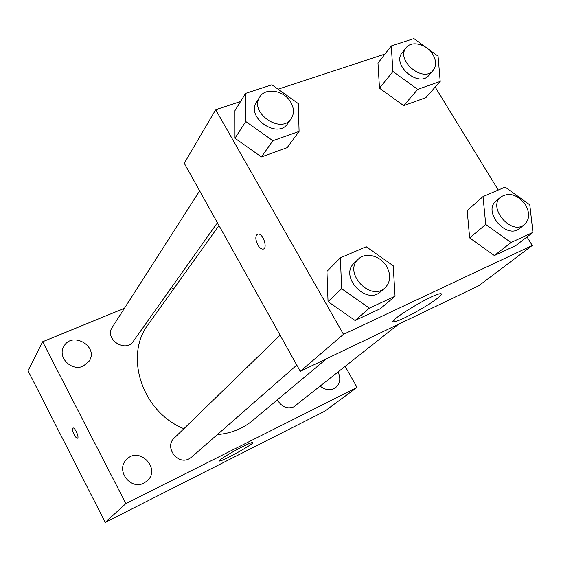 <?xml version="1.0" encoding="UTF-8"?>
<svg xmlns="http://www.w3.org/2000/svg" width="561" height="561" viewBox="0 0 561 561"><rect width="100%" height="100%" fill="white"/><g stroke="black" fill="none" stroke-linecap="round" stroke-linejoin="round"><path stroke-width="0.84" d="M345.197 366.438L357.062 387.413L324.503 411.339L105.237 522.403L28.05 370.758L42.643 341.754L124.423 308.298M144.002 483.042L147.15 480.882C161.365 468.624 138.883 445.63 126.435 459.676C115.314 470.216 130.58 490.595 144.002 483.042M320.254 386.178C324.791 389.797 329.391 390.596 334.047 388.584L335.688 387.56C340.155 383.507 340.962 378.338 338.094 372.055M83.273 366.088L89.115 361.179C99.22 346.537 71.969 330.653 63.821 346.516C57.103 357.168 71.626 371.796 83.273 366.088M357.062 387.413L125.867 503.596L105.237 522.403M242.289 446.815C247.878 444.024 251.3 442.58 252.548 442.489C257.085 442.131 222.408 461.563 219.435 461.051C216.77 461.296 230.669 452.615 242.289 446.815M169.955 289.665L174.429 287.835M125.867 503.596L42.643 341.754M77.432 438.211L77.425 438.211C76.527 438.225 75.426 437.026 74.122 434.6C72.439 430.96 72.074 428.751 73.028 427.98C75.02 427.265 79.62 437.98 77.425 438.211C76.527 438.232 75.426 437.026 74.122 434.6C72.509 431.128 72.11 428.927 72.93 428.008M280.1 335.169L174.162 438.162C164.142 446.914 177.458 465.35 189.127 458.8L191.525 457.194L296.783 365.099M199.646 190.866L112.312 327.21C103.96 339.04 125.608 353.381 133.399 341.221L217.409 222.731M277.457 399.762L278.053 400.989C282.246 407.209 287.477 409.172 293.754 406.893L398.562 324.202M218.986 225.557L148.413 324.202C123.862 355.653 142.031 412.019 183.896 428.695M217.402 434.558C230.908 433.443 242.59 428.821 252.443 420.68L326.558 358.717M527.024 236.952L532.249 245.487L478.835 285.724L300.254 371.326L184.253 163.265L215.683 109.718L240.557 101.541M278.102 89.199L385 54.052M395.056 296.243L380.288 308.725L355.071 320.478L328.045 301.608L326.951 271.356L328.045 301.608L341.649 288.733L340.373 257.822L366.221 246.728L393.191 265.746L395.056 296.243L369.369 308.136L341.649 288.733M427.903 48.772L438.071 56.163L440.21 81.422L425.848 97.656L403.717 105.636L379.495 88.196L377.988 63.091L379.495 88.196L392.945 71.492L391.269 45.96L413.899 38.597L425.462 46.998M532.249 245.487L343.493 334.328L215.683 109.718M435.196 87.088L498.28 190.039M299.083 131.428L287.148 147.662L261.44 156.933L234.989 138.244L234.947 110.65L234.989 138.244L245.76 121.499L245.592 93.378L271.938 84.802L298.333 103.638L299.083 131.428L272.87 140.713L245.76 121.499M532.95 232.38L515.98 245.466L494.367 255.543L469.662 237.941L467.18 210.585L469.662 237.941L485.742 224.47L483.028 196.588L505.131 187.101L529.78 204.828L532.95 232.38L511.022 242.541L485.742 224.47M343.493 334.328L300.254 371.326M437.58 298.193C427.713 306.11 400.596 320.969 394.755 321.642C382.988 324.314 429.845 295.247 439.887 293.768C442.594 293.347 441.823 294.82 437.58 298.193M263.481 248.972L262.758 249.119C261.033 249.014 259.378 247.604 257.78 244.905C255.045 238.797 255.22 235.171 258.312 234.021C263.495 233.706 268.095 249.435 262.751 249.119C261.033 249.014 259.371 247.611 257.772 244.905C255.283 239.61 255.206 236.027 257.534 234.154M500.84 196.953L496.092 201.034C482.397 211.518 506.583 239.891 519.535 228.453L524.458 224.554C529.612 219.582 529.977 213.026 525.552 204.898C517.649 194.618 509.409 191.967 500.84 196.953C487.095 207.472 511.464 236.034 524.458 224.554M483.028 196.588L467.18 210.585M515.98 245.466L494.367 255.543L469.662 237.941M511.022 242.541L494.367 255.543M358.234 259.217L354.173 263.158C339.047 276.391 366.249 305.675 380.702 291.671L384.972 287.933C390.54 282.197 391.143 275.093 386.781 266.636C380.807 255.767 365.442 251.693 358.234 259.217C343.037 272.506 370.449 302.007 384.972 287.933M340.373 257.822L326.951 271.356M380.288 308.725L355.071 320.478L328.045 301.608M369.369 308.136L355.071 320.478M440.21 81.422L417.721 89.388L392.945 71.492M406.213 47.671L402.23 52.664C391.319 64.887 419.025 88.21 428.983 75.216L433.141 70.384C436.479 65.96 436.381 60.644 432.854 54.431C426.956 44.207 411.606 40.238 406.213 47.671C395.26 59.936 423.155 83.421 433.141 70.384M391.269 45.96L377.988 63.091M425.848 97.656L403.717 105.636L379.495 88.196M417.721 89.388L403.717 105.636M259.82 96.927L256.594 101.955C245.557 117.368 277.639 139.57 287.709 123.574L291.152 118.715C294.259 113.876 294.167 108.427 290.879 102.39C284.462 90.454 265.542 87.011 259.82 96.927C248.733 112.403 281.047 134.78 291.152 118.715M245.592 93.378L234.947 110.65M287.148 147.662L261.44 156.933L234.989 138.244M272.87 140.713L261.44 156.933M393.913 320.198L394.755 321.642"/></g></svg>
